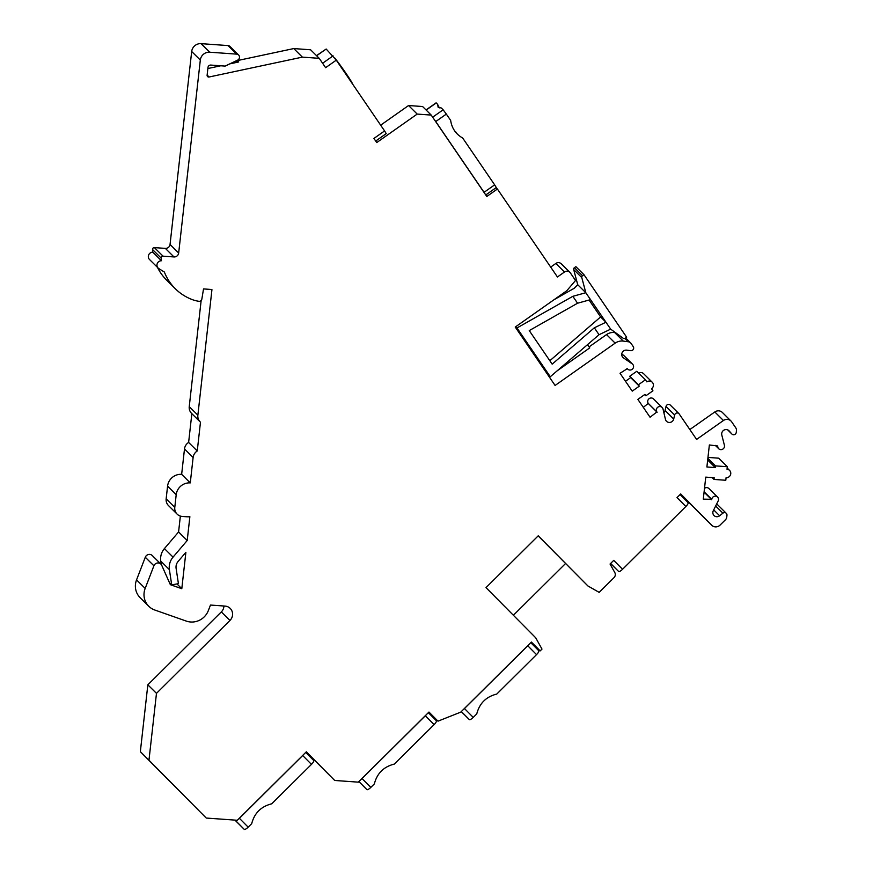 <?xml version="1.0" encoding="UTF-8"?>
<svg xmlns="http://www.w3.org/2000/svg" width="873" height="873" viewBox="0 0 873 873"><rect width="100%" height="100%" fill="white"/><g stroke="black" fill="none" stroke-linecap="round" stroke-linejoin="round"><path stroke-width="1.31" d="M680.634 494.009L703.071 516.663A6.056 5.816 134.8 0 0 703.136 516.729M704.118 491.739L711.768 499.312A3.459 3.317 -45.2 0 1 717.573 497.097A3.459 3.317 -45.2 0 1 718.163 500.971L713.296 510.727A4.332 4.158 134.8 0 0 719.636 515.768L722.899 513.182A2.597 2.488 -45.2 0 1 726.26 513.302L717.628 504.758A2.597 2.488 134.8 0 0 716.58 504.147M717.573 497.097L708.941 488.542A3.459 3.317 134.8 0 0 704.5 488.356M707.97 457.408L718.686 458.183L727.307 466.728L715.511 465.887L715.325 467.579L706.89 466.979L709.367 444.968L717.748 445.994A3.459 3.317 -45.2 0 0 722.768 449.137A3.459 3.317 -45.2 0 0 724.404 445.285L721.796 434.983A4.332 4.158 134.8 0 1 729.151 430.924L731.792 433.936A2.597 2.488 -45.2 0 0 736.255 432.397L736.452 430.64A4.332 4.158 -45.2 0 0 735.775 427.846L731.672 421.834A6.056 5.816 -45.2 0 0 723.433 420.502L696.589 439.425L679.227 413.998A2.597 2.488 -45.2 0 0 674.633 415.024L673.705 419.04A4.332 4.158 134.8 0 1 665.444 419.378L663.022 409.033A3.459 3.317 -45.2 0 0 657.587 407.385A3.459 3.317 -45.2 0 0 656.889 411.936L650.058 417.25L637.868 399.387L644.929 394.41L645.867 395.785L652.939 390.809L651.531 388.747A4.332 4.158 -45.2 0 0 652.229 382.232A4.332 4.158 -45.2 0 0 646.838 381.872L645.431 379.81L638.359 384.797L639.298 386.161L632.238 391.148L620.037 373.284L627.338 368.646A3.459 3.317 -45.2 0 0 632.532 368.995A3.459 3.317 -45.2 0 0 632.161 363.823L623.475 357.897A4.332 4.158 134.8 0 1 626.683 350.149L630.71 350.684A2.597 2.488 -45.2 0 0 633.263 346.668L631.092 343.471A4.332 4.158 -45.2 0 0 628.276 341.758L623.289 341.103A11.458 11 -45.2 0 0 615.159 343.144L555.097 385.451L515.234 327.048L546.062 372.214L550.296 376.743L516.991 327.953L572.841 296.318L585.816 292.728L577.708 284.696L574.216 288.286L554.028 299.723M730.985 421.015L722.364 412.46A6.056 5.816 134.8 0 0 714.812 411.958L689.845 429.538M678.943 413.649L670.311 405.094A2.597 2.488 134.8 0 0 666.012 406.469L665.084 410.485A4.332 4.158 -45.2 0 1 663.873 412.656M662.16 407.484L653.528 398.928A3.459 3.317 134.8 0 0 648.268 403.381L643.314 407.375M652.229 382.232L643.608 373.688A4.332 4.158 134.8 0 0 638.621 373.066M645.431 379.81L636.81 371.265L629.739 376.241L630.677 377.616L625.494 381.272M632.609 364.194L623.977 355.649A3.459 3.317 134.8 0 0 623.529 355.278L621.751 354.056M615.509 332.657L614.657 332.548A11.458 11 134.8 0 0 606.539 334.588L589.057 346.897M610.653 563.423L618.63 571.477A4.332 1.211 -44.7 0 0 622.558 569.283L613.73 560.368L610.041 564.023L614.788 572.535A4.332 4.158 -45.2 0 1 613.992 577.664L599.162 592.374L587.922 585.969L538.237 535.804L485.999 587.616L535.695 637.781L541.991 649.086L540.169 650.898L531.395 642.048L460.737 712.139L437.995 721.163L428.97 712.052L358.312 782.153L334.708 780.462L306.325 751.806L237.303 820.271L206.268 818.056L148.967 760.208L156.474 693.358L229.948 620.463A8.654 8.304 134.8 0 0 225.059 606.091L210.48 605.054L208.331 610.609A17.307 16.609 -45.2 0 1 186.342 621.107L154.761 610.009A17.307 16.609 -45.2 0 1 148.77 606.266A17.307 16.609 -45.2 0 1 145.169 588.424L153.91 565.791A4.332 4.158 -45.2 0 1 161.745 565.322L170.355 584.692L181.802 588.708L185.884 552.314L178.136 561.415A8.654 8.304 134.8 0 0 176.106 568.367L178.419 583.633L171.719 584.921L169.395 569.654A15.583 14.95 -45.2 0 1 173.05 557.127L187.204 540.507L189.877 516.718A21.639 20.766 -45.2 0 1 186.473 516.751L182.261 516.445A8.654 8.304 -45.2 0 1 174.786 507.377L176.204 494.685A12.986 12.462 -45.2 0 1 190.27 482.9L193.119 457.507A8.654 8.304 -45.2 0 1 197.254 450.981L200.474 422.205A8.654 8.304 -45.2 0 1 197.865 415.188L211.91 289.945A1.735 1.659 134.8 0 0 211.91 289.52L203.529 288.919L201.849 299.09A2.597 2.488 -45.2 0 1 198.88 301.294A33.971 32.607 -45.2 0 1 191.984 299.494A51.933 49.837 -45.2 0 1 175.309 288.734A51.933 49.837 -45.2 0 1 164.353 272.027L158.853 268.622A4.332 4.158 -45.2 0 1 161.44 260.743A51.933 49.837 -45.2 0 1 161.145 258.059A1.735 1.659 -45.2 0 1 163.033 256.16L173.989 256.946A4.332 4.158 134.8 0 0 178.67 253.017L200.321 60.062A8.654 8.304 -45.2 0 1 209.695 52.205L236.659 54.126A3.241 3.11 -45.2 0 1 237.576 60.161L225.125 66.097L210.797 65.071A2.597 2.488 134.8 0 0 207.992 67.439L207.119 75.209A1.735 1.659 134.8 0 0 209.084 76.999L302.374 57.127L319.234 58.338L325.618 67.679L336.28 60.161L384.589 130.928L373.928 138.447L376.732 142.572L417.196 114.079L431.218 115.083L486.796 196.49L497.403 189.026L557.432 276.97L564.504 271.994A4.332 4.158 -45.2 0 1 569.894 272.354L561.263 263.81A4.332 4.158 134.8 0 0 555.872 263.439L550.688 267.094M417.196 114.079L408.564 105.524L422.597 106.528L431.218 115.083M408.564 105.524L380.661 125.177M302.374 57.127L293.754 48.572L310.602 49.783L319.234 58.338M293.754 48.572L237.314 60.597A4.332 4.158 -45.2 0 1 236.474 60.684M238.591 54.999L229.97 46.444A3.241 3.11 134.8 0 0 228.039 45.582L201.074 43.65A8.654 8.304 134.8 0 0 191.689 51.507L170.049 244.462A4.332 4.158 -45.2 0 1 165.357 248.39L154.401 247.605A1.735 1.659 134.8 0 0 152.524 249.503A51.933 49.837 134.8 0 0 152.819 252.188A4.332 4.158 134.8 0 0 149.523 259.51L158.144 268.055M157.456 267.378A51.933 49.837 134.8 0 0 166.688 280.189L175.309 288.734M197.865 415.188L189.245 406.643L201.15 300.498M189.245 406.643A8.654 8.304 134.8 0 0 191.569 413.387L200.201 421.943M197.254 450.981L188.623 442.425L191.853 413.66M188.623 442.425A8.654 8.304 134.8 0 0 184.498 448.951L181.649 474.345A12.986 12.462 134.8 0 0 167.583 486.13L166.154 498.832A8.654 8.304 134.8 0 0 168.489 505.576L177.121 514.132M187.204 540.507L178.583 531.963L180.362 516.085M178.583 531.963L164.419 548.582A15.583 14.95 134.8 0 0 160.774 561.099L161.298 564.547M160.905 564.111L152.284 555.555A4.332 4.158 134.8 0 0 145.289 557.247L136.548 579.879A17.307 16.609 134.8 0 0 140.149 597.71L148.77 606.266M223.957 606.015A8.654 8.304 -45.2 0 1 221.327 611.908L147.843 684.803L140.346 751.664L206.268 818.056M306.248 751.882L334.708 780.462M428.894 712.128L437.995 721.163M531.319 642.124L540.169 650.898M538.161 535.869L587.922 585.969M726.26 513.302A2.597 2.488 -45.2 0 1 726.958 515.332L726.762 517.089A4.332 4.158 -45.2 0 1 725.474 519.741L720.083 525.077A6.056 5.816 -45.2 0 1 711.724 525.251A6.056 5.816 -45.2 0 1 711.691 525.208L680.711 493.932L677.022 497.588L685.851 506.504L622.558 569.283M569.894 272.354A4.332 4.158 -45.2 0 1 570.385 272.943L575.525 280.484L566.817 290.709L515.234 327.048M727.165 468.015L729.599 470.427A4.332 4.158 -45.2 0 0 727.023 469.27L727.307 466.728M729.599 470.427A4.332 4.158 -45.2 0 1 726.074 477.727L725.79 480.27L713.994 479.43L714.179 477.738L705.755 477.127L703.289 499.138L711.768 499.312M685.851 506.504A4.332 1.211 -44.7 0 0 688.066 502.597A4.332 1.211 -44.7 0 0 688.055 502.597L680.089 494.544L688.066 502.597M611.722 564.624A4.332 1.211 -44.7 0 0 611.722 564.635L618.63 571.477M565.551 563.521L513.389 615.258M148.967 760.208L140.346 751.664M156.474 693.358L147.843 684.803M181.802 588.708L176.968 583.917M171.719 584.921L169.471 582.695M190.27 482.9L181.649 474.345M161.44 260.743L152.819 252.188M235.328 61.23A4.332 4.158 134.8 0 0 238.7 61.961L229.861 63.849M220.738 65.791L207.861 68.531M316.637 55.752L326.175 49.03L316.506 55.632M375.685 141.033L386.226 133.613L384.589 130.928M336.28 60.161L326.175 49.03M352.583 84.037A17.307 0.884 -125.2 0 0 346.035 73.408A17.307 0.884 -125.2 0 0 334.785 58.044M496.06 187.695L497.403 189.026M587.518 344.639L589.733 347.891L557.061 370.905M549.663 376.11L549.03 376.558M630.677 377.616L639.298 386.161M629.739 376.241L638.359 384.797M644.667 394.596L645.867 395.785M648.497 403.719L657.129 412.274M707.676 459.995L715.325 467.579M707.872 458.303L715.511 465.887M712.139 477.586L713.994 479.43M704.075 492.154L711.713 499.738M532.595 352.485A4.267 4.092 134.8 0 0 530.457 349.353M515.725 326.698L516.991 327.953M585.816 292.728L581.8 277.603A1.735 1.659 -45.2 0 1 582.509 275.726L583.972 274.7L626.65 337.218L625.188 338.255A1.735 1.659 -45.2 0 1 623.213 338.266L610.674 329.143L585.816 292.728M583.972 274.7L575.864 266.658L574.401 267.695A1.735 1.659 134.8 0 0 573.692 269.561L577.708 284.696M610.674 329.143L599.042 334.708L550.296 376.743M572.841 296.318L577.555 303.226L529.256 330.594L552.173 364.15L594.327 327.801L599.042 334.708M577.555 303.226L590.53 299.635M589.079 300.039L600.613 316.943L605.96 322.235L594.327 327.801M600.613 316.943L549.826 360.735M464.862 715.162L469.314 719.592A4.332 1.211 -44.7 0 0 473.242 717.399L476.756 713.907C479.495 703.322 486.163 696.698 496.77 694.068L536.535 654.619A4.332 1.211 -44.7 0 0 538.75 650.712L530.773 642.659L538.75 650.712M473.242 717.399L464.48 708.538L527.761 645.758L536.535 654.619M528.82 644.59A4.332 1.211 135.3 0 1 527.761 645.758M464.48 708.538A4.332 1.211 135.3 0 1 463.301 709.596M464.207 714.518A25.099 7.049 135.3 0 0 464.207 714.529L462.406 712.75A4.332 1.211 -44.7 0 0 462.406 712.75L461.271 711.604L462.406 712.75M236.91 820.249A4.332 1.211 135.3 0 1 235.47 820.5L244.244 829.35A4.332 1.211 -44.7 0 0 248.172 827.157L239.409 818.307A4.332 1.211 135.3 0 1 238.231 819.354M244.244 829.35L239.137 824.287A25.099 7.049 135.3 0 1 239.137 824.276L239.638 824.756M303.76 754.359A4.332 1.211 135.3 0 1 302.702 755.527L311.465 764.377L271.699 803.826C261.092 806.466 254.425 813.079 251.697 823.675L248.172 827.157M311.465 764.377A4.332 1.211 -44.7 0 0 313.68 760.481A4.332 1.211 -44.7 0 0 313.68 760.47L305.703 752.428L313.68 760.47M239.409 818.307L302.702 755.527M237.336 822.508L234.968 820.107L237.347 822.508A4.332 1.211 -44.7 0 0 237.347 822.508L239.137 824.287M455.215 131.616L455.673 131.834A25.099 1.288 54.8 0 0 457.081 133.755M439.435 107.87A25.099 1.288 54.8 0 1 437.689 104.4L437.602 104.847M426.035 109.943L436.096 102.85L437.689 104.4L438.104 107.204L441.345 108.012L443.135 109.802L432.659 117.178M485.748 194.963L496.29 187.542L494.653 184.858L484.057 192.322L435.747 121.554L446.343 114.09L450.643 120.376C451.821 128.266 455.837 134.147 462.69 138.032L494.653 184.858M433.597 118.553L435.747 121.554M484.057 192.322L485.563 194.69M446.343 114.09L443.135 109.802M362.437 785.165L366.889 789.596A4.332 1.211 -44.7 0 0 370.818 787.402L374.342 783.921C377.071 773.325 383.738 766.712 394.345 764.071L434.11 724.623A4.332 1.211 -44.7 0 0 436.325 720.727A4.332 1.211 -44.7 0 0 436.325 720.716L428.348 712.674L436.325 720.716M370.818 787.402L362.055 778.552L425.347 715.773L434.11 724.623M426.406 714.605A4.332 1.211 135.3 0 1 425.347 715.773M362.055 778.552A4.332 1.211 135.3 0 1 360.876 779.6M361.782 784.521A25.099 7.049 135.3 0 0 361.782 784.532L359.982 782.754A4.332 1.211 -44.7 0 0 359.992 782.754L358.858 781.608L359.982 782.754M229.948 620.463L221.327 611.908M145.169 588.424L136.548 579.879M153.91 565.791L145.289 557.247M169.395 569.654L160.774 561.099M173.05 557.127L164.419 548.582M174.786 507.377L166.154 498.832M176.204 494.685L167.583 486.13M193.119 457.507L184.498 448.951M161.145 258.059L152.524 249.503M163.033 256.16L154.401 247.605M173.989 256.946L165.357 248.39M178.67 253.017L170.049 244.462M200.321 60.062L191.689 51.507M209.695 52.205L201.074 43.65M236.659 54.126L228.039 45.582M237.314 60.597L238.7 61.961M207.13 75.056L209.084 76.999M322.595 63.26L333.071 55.872M564.504 271.994L555.872 263.439M606.539 334.588L615.159 343.144M614.657 332.548L623.289 341.103M624.904 338.418L628.276 341.758M622.449 356.871L623.475 357.897M623.529 355.278L632.161 363.823M648.268 403.381L656.889 411.936M665.084 410.485L673.705 419.04M666.012 406.469L674.633 415.024M714.812 411.958L723.433 420.502M727.678 429.865L731.792 433.936M713.71 509.897L719.636 515.768M715.653 506.002L722.899 513.182M703.071 516.663L711.691 525.208M581.8 277.603L573.692 269.561M582.509 275.726L574.401 267.695M469.314 719.592L461.337 711.539M436.238 102.959L426.155 110.063M366.889 789.596L358.912 781.542M625.614 337.949L630.601 342.893M626.989 368.384L627.731 369.115M727.667 429.854L731.901 434.056M715.347 445.405L718.675 448.7M703.103 516.696L711.724 525.251"/></g></svg>
